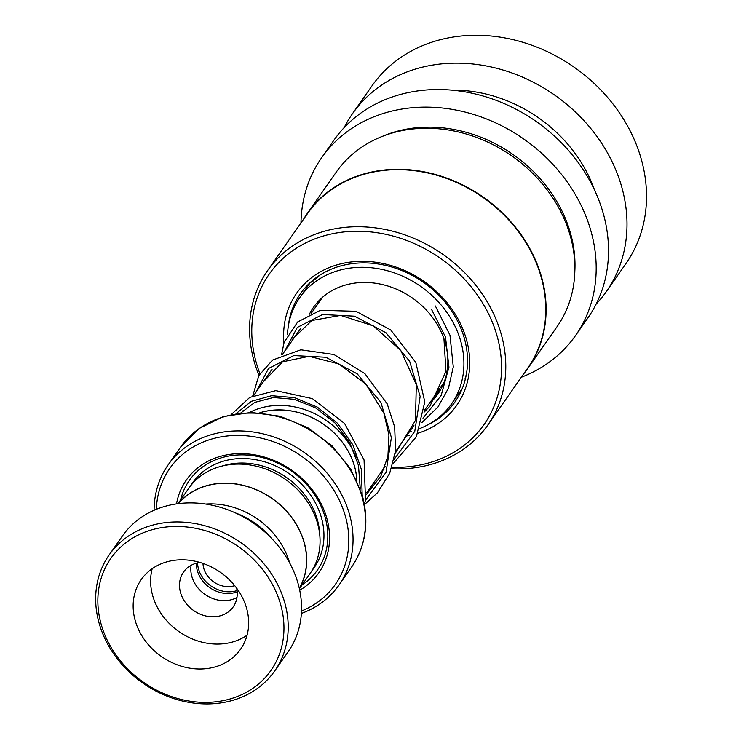 <?xml version="1.0" encoding="UTF-8"?>
<svg xmlns="http://www.w3.org/2000/svg" width="741" height="741" viewBox="0 0 741 741"><rect width="100%" height="100%" fill="white"/><g stroke="black" fill="none" stroke-linecap="round" stroke-linejoin="round"><path stroke-width="1.11" d="M289.574 562.78A73.989 62.679 -145 0 0 205.739 504.047M196.346 563.197A28.64 24.258 -145 0 0 197.301 570.551A28.64 24.258 -145 0 0 237.176 591.809M197.551 562.891A28.64 24.258 -145 0 0 198.486 568.856A28.64 24.258 -145 0 0 237.055 590.577M202.997 563.429A22.915 19.405 -145 0 0 203.756 568.291A22.915 19.405 -145 0 0 234.693 585.64M299.299 588.271A73.989 62.679 -145 0 0 304.106 542.579A73.989 62.679 -145 0 0 248.281 486.846A73.989 62.679 -145 0 0 178.461 503.611M260.035 412.746A70.756 59.938 35 0 1 354.559 466.645A70.756 59.938 35 0 1 356.847 480.576M356.912 480.714A70.812 59.993 -145 0 0 354.615 466.635A70.812 59.993 -145 0 0 259.878 412.728M249.578 412.431A74.183 62.846 35 0 1 356.319 457.651M299.401 588.743L310.173 573.367A74.128 62.79 -145 0 0 317.593 523.498A74.128 62.79 -145 0 0 258.98 466.886A74.128 62.79 -145 0 0 188.76 488.3L177.988 503.676M299.716 590.197A80.862 68.505 -145 0 0 326.864 518.431A80.862 68.505 -145 0 0 248.476 454.011A80.862 68.505 -145 0 0 176.515 503.88M302.013 585.01A78.166 66.218 -145 0 0 325.206 517.524A78.166 66.218 -145 0 0 251.403 455.465A78.166 66.218 -145 0 0 180.6 499.943M301.504 611.01A101.082 85.623 -145 0 0 345.445 516.44A101.082 85.623 -145 0 0 241.427 435.495A101.082 85.623 -145 0 0 156.342 509.308M154.1 510.253A104.444 88.485 35 0 1 168.031 465.033A104.444 88.485 35 0 1 266.973 434.865A104.444 88.485 35 0 1 349.567 514.634A104.444 88.485 35 0 1 339.119 584.899A104.444 88.485 35 0 1 301.374 613.437M299.336 588.465A74.128 62.79 -145 0 0 304.236 542.56A74.128 62.79 -145 0 0 248.226 486.707A74.128 62.79 -145 0 0 178.266 503.639M280.7 604.749A97.71 82.77 -145 0 0 166.493 526.971A97.71 82.77 -145 0 0 101.109 624.079A97.71 82.77 -145 0 0 215.316 701.847A97.71 82.77 -145 0 0 280.7 604.749M99.044 622.94A101.082 85.623 35 0 1 109.149 554.944A101.082 85.623 35 0 1 204.896 525.758A101.082 85.623 35 0 1 284.831 602.952A101.082 85.623 35 0 1 274.716 670.948A101.082 85.623 35 0 1 178.97 700.134A101.082 85.623 35 0 1 99.044 622.94M135.168 620.412A60.651 51.379 -145 0 0 183.129 666.724A60.651 51.379 -145 0 0 240.575 649.209A60.651 51.379 -145 0 0 246.642 608.417A60.651 51.379 -145 0 0 198.69 562.095A60.651 51.379 -145 0 0 141.235 579.61A60.651 51.379 -145 0 0 135.168 620.412M152.201 568.708A60.651 51.379 -145 0 0 152.637 595.486A60.651 51.379 -145 0 0 247.077 635.185M199.94 562.456A30.325 25.685 -145 0 0 183.536 572.08A30.325 25.685 -145 0 0 180.508 592.485A30.325 25.685 -145 0 0 204.479 615.641A30.325 25.685 -145 0 0 233.202 606.888A30.325 25.685 -145 0 0 236.657 588.178M236.963 597.487A30.325 25.685 35 0 1 191.808 576.35A30.325 25.685 35 0 1 191.085 565.346M235.694 513.022A72.442 61.364 35 0 1 270.9 537.697M109.149 554.944L122.506 535.882A101.082 85.623 35 0 1 218.252 506.696A101.082 85.623 35 0 1 298.178 583.889A101.082 85.623 35 0 1 288.073 651.885L274.716 670.948M428.15 424.639A94.339 79.917 -145 0 0 454.946 401.965A94.339 79.917 -145 0 0 466.274 374.789A94.339 79.917 -145 0 0 408.634 273.577A94.339 79.917 -145 0 0 300.42 293.695A94.339 79.917 -145 0 0 289.101 320.862A94.339 79.917 -145 0 0 288.258 326.624M418.054 433.189A97.71 82.77 -145 0 0 468.414 377.225A97.71 82.77 -145 0 0 392.193 265.871A97.71 82.77 -145 0 0 284.905 321.362A97.71 82.77 -145 0 0 283.923 342.907M391.998 467.293A131.129 111.085 -145 0 0 499.795 386.774A131.129 111.085 -145 0 0 397.5 237.342A131.129 111.085 -145 0 0 253.524 311.813A131.129 111.085 -145 0 0 259.934 373.686M391.48 468.784A134.501 113.938 -145 0 0 487.837 425.01A134.501 113.938 -145 0 0 503.991 386.274A134.501 113.938 -145 0 0 421.814 241.964A134.501 113.938 -145 0 0 267.529 270.65A134.501 113.938 -145 0 0 251.384 309.386A134.501 113.938 -145 0 0 258.952 375.344M487.837 425.01L527.824 367.934A134.501 113.938 -145 0 0 543.977 329.199A134.501 113.938 -145 0 0 461.791 184.898A134.501 113.938 -145 0 0 307.515 213.575L267.529 270.65M523.767 373.733A134.769 114.17 -145 0 0 528.129 367.971A134.769 114.17 -145 0 0 544.311 329.161A134.769 114.17 -145 0 0 461.967 184.565A134.769 114.17 -145 0 0 307.376 213.306A134.769 114.17 -145 0 0 303.458 219.373M528.129 367.971L556.899 326.92A134.769 114.17 -145 0 0 573.071 288.101A134.769 114.17 -145 0 0 490.737 143.513A134.769 114.17 -145 0 0 336.145 172.245L307.376 213.306M521.293 377.262A154.989 131.296 -145 0 0 575.507 335.59L587.835 317.991A154.989 131.296 -145 0 0 606.444 273.355A154.989 131.296 -145 0 0 511.744 107.075A154.989 131.296 -145 0 0 333.969 140.123L321.64 157.713A154.989 131.296 -145 0 0 303.041 202.349A154.989 131.296 -145 0 0 300.985 222.902M575.507 335.59A154.989 131.296 -145 0 0 594.115 290.954A154.989 131.296 -145 0 0 499.415 124.664A154.989 131.296 -145 0 0 321.64 157.713M596.125 304.116A154.989 131.296 -145 0 0 606.333 291.593A154.989 131.296 -145 0 0 624.932 246.957A154.989 131.296 -145 0 0 530.241 80.676A154.989 131.296 -145 0 0 352.466 113.725A154.989 131.296 -145 0 0 344.176 127.591M606.333 291.593L625.849 263.731A154.989 131.296 -145 0 0 644.457 219.095A154.989 131.296 -145 0 0 549.757 52.815A154.989 131.296 -145 0 0 371.982 85.863L352.466 113.725M594.578 190.15A134.769 114.17 -145 0 0 451.825 90.124M406.503 435.977A97.71 82.77 -145 0 0 409.421 435.43M312.554 280.496L311.526 282.136L320.029 275.041M313.48 310.173L313.971 309.488M437.755 391.387L440.33 389.405L439.737 390.59L432.725 398.556M440.256 390.294A75.814 64.217 35 0 1 437.755 394.203A75.814 64.217 35 0 1 428.844 404.104M309.423 314.193A75.814 64.217 35 0 1 309.831 313.397A75.814 64.217 35 0 1 313.582 307.2A75.814 64.217 35 0 1 408.967 295.742A75.814 64.217 35 0 1 441.506 388.015M466.737 372.01L464.959 380.541M287.489 334.691A92.653 78.49 35 0 1 295.205 305.107A92.653 78.49 35 0 1 299.79 297.539A92.653 78.49 35 0 1 416.368 283.525A92.653 78.49 35 0 1 456.141 396.305A92.653 78.49 35 0 1 451.556 403.873A92.653 78.49 35 0 1 419.98 428.455M411.533 431.253A92.653 78.49 35 0 1 409.44 431.79M319.686 534.307A70.756 59.938 -145 0 0 317.37 519.728A70.756 59.938 -145 0 0 222.217 466.024M312.035 570.514A74.128 62.79 -145 0 0 321.492 517.931A74.128 62.79 -145 0 0 260.98 460.828A74.128 62.79 -145 0 0 190.798 485.577M362.071 496.785A104.444 88.485 -145 0 0 279.477 417.016A104.444 88.485 -145 0 0 180.535 447.184L199.097 428.502L223.328 416.59L251.097 412.413L280.061 416.238L307.811 427.714L332.051 445.841L350.762 469.118L362.368 495.646C369.361 522.146 365.785 545.95 351.623 567.05A104.444 88.485 -145 0 0 362.071 496.785M574.84 271.132A132.75 112.456 -145 0 0 513.105 154.554A132.75 112.456 -145 0 0 382.449 136.335M521.118 162.946A131.407 111.317 -145 0 0 502.481 149.886M362.173 494.951L361.423 469.507L352.855 444.822L337.535 423.324L317.287 407.087L294.427 397.611L271.567 395.703L251.338 401.316L236.064 413.626M365.443 500.286L386.005 472.415L391.387 437.523L380.883 402.382L357.199 373.816L325.808 357.255L293.844 355.569L268.548 368.472L255.747 392.582M394.212 459.235L414.775 431.355L420.147 396.463L409.653 361.321L385.959 332.755L354.578 316.194L322.604 314.508L297.308 327.411L284.516 351.521M422.972 418.174L441.154 395.499L448.953 367.166L445.498 337.035L431.466 309.284M322.502 297.308L311.257 313.36M300.874 328.17L282.488 354.411M272.104 369.231L253.718 395.472M243.335 410.292L241.501 412.922M180.535 447.184L168.031 465.033M351.623 567.05L339.119 584.899M442.692 384.329L424.232 410.681M413.932 425.38L395.462 451.741M385.163 466.441L366.702 492.793M310.433 282.349L299.79 297.539M462.199 388.682L451.556 403.873M464.987 378.697A10.105 10.105 0 0 0 465.505 378.401M439.293 391.192A10.105 10.105 0 0 0 437.598 391.609M313.452 279.755A10.105 10.105 0 0 0 313.258 280.996M312.563 311.489L321.826 297.91M360.293 489.088L358.468 465.32L349.622 442.488L334.821 422.787L315.722 407.967L294.39 399.325L273.336 397.528L254.858 402.363L240.779 412.996M366.499 494.34L380.837 476.157L387.923 456.345L388.942 434.828L383.903 413.274L365.841 384.097L338.98 363.979L309.108 356.319L282.562 361.83L263.083 382.115M395.268 453.279L415.479 420.453L416.303 384.56L400.853 350.613L373.269 325.855L340.628 315.407L311.868 320.501L293.047 338.581L291.843 341.064M424.028 412.228L429.928 406.225L445.962 371.315L443.942 338.767M364.405 504.501L365.498 500.018L364.063 459.957L344.621 423.519L312.452 398.649L275.8 390.637L249.745 397.398L231.303 414.515M364.424 504.63L377.447 492.802L389.701 473.295L395.574 450.769L394.675 427.001L387.219 403.864L364.905 373.64L333.941 354.522L300.846 349.817L272.586 360.061L258.776 375.659L252.764 395.898M382.736 469.896L384.116 469.192M393.119 463.634L416.331 436.792L424.797 401.928L415.84 362.497L390.739 329.977L356.004 311.303L320.362 310.294L297.687 321.946L284.081 342.425L281.534 354.837M411.505 428.835L412.885 428.131M421.879 422.574L437.968 407.022L448.453 388.191L453.279 366.934L449.972 335.201L435.365 305.977"/></g></svg>
